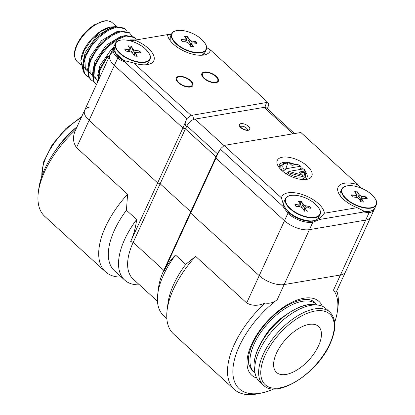 <?xml version="1.0" encoding="UTF-8"?>
<svg xmlns="http://www.w3.org/2000/svg" width="415" height="415" viewBox="0 0 415 415"><rect width="100%" height="100%" fill="white"/><g stroke="black" fill="none" stroke-linecap="round" stroke-linejoin="round"><path stroke-width="0.62" d="M188.581 79.504A8.352 3.901 24.7 0 0 176.977 78.228A8.352 3.901 24.7 0 0 182.937 85.257A8.352 3.901 24.7 0 0 192.155 85.205A8.352 3.901 24.7 0 0 188.581 79.504M214.207 75.193A8.352 3.901 24.7 0 0 202.551 73.88A8.352 3.901 24.7 0 0 208.512 80.915A8.352 3.901 24.7 0 0 217.73 80.863A8.352 3.901 24.7 0 0 214.207 75.193M341.804 189.084A18.986 8.865 24.7 0 0 347.718 200.424A18.986 8.865 24.7 0 0 365.703 208.138A18.986 8.865 24.7 0 0 376.301 204.948C377.961 202.546 376.042 198.749 370.548 193.551C365.086 189.328 359.084 186.74 352.537 185.78C346.53 185.287 342.951 186.392 341.804 189.084L340.409 192.114A18.986 8.865 24.7 0 0 340.373 196.005M364.188 211.152A18.986 8.865 24.7 0 0 364.308 211.168A18.986 8.865 24.7 0 0 374.906 207.982L376.301 204.948M358.825 198.645L360.199 195.802L359.203 194.915L357.652 197.763M352.402 196.886L351.261 194.874L356.361 195.185L356.366 194.428L354.835 191.497L357.683 192.01L359.203 194.915M359.343 194.796L360.199 195.802M357.611 197.748L359.177 194.884L357.351 191.953L354.83 191.782M357.341 191.808L356.454 195.071M356.361 195.185L356.449 194.495M354.706 191.642L356.371 194.428M356.449 195.304L355.78 197.286M356.459 194.542L356.444 195.335M351.261 194.874L352.2 196.788M355.754 197.281L356.402 195.372L351.183 195.138M355.354 195.377L354.752 197.156M356.49 197.395L352.475 196.897M360.656 201.591L359.042 198.821L357.979 197.893L356.563 197.405L357.979 197.893M360.718 201.654L358.97 198.78M360.91 201.752L360.635 201.566M363.405 202.069L360.977 201.768M366.959 198.723L366.051 196.928L364.785 198.401M361.776 198.474L362.964 198.199L361.958 198.386L361.947 199.148L363.483 202.079M366.979 198.692L362.964 198.199M362.928 198.168L367.057 198.702M366.051 196.928L367.213 198.572M360.339 195.678L361.756 196.357L360.293 195.854L358.908 198.723M364.552 198.37L365.843 196.866L361.756 196.357L360.038 200.492M361.75 196.171L365.843 196.866M365.843 196.679L366.196 196.871M303.733 209.995L305.435 205.907L304.019 205.415L302.644 208.263M298.432 201.202L300.102 203.988L298.432 201.202L301.409 201.571L304.019 205.415M302.561 208.19L304.07 205.243L305.435 205.907M301.332 207.329L303.075 204.356L301.373 207.339M301.409 201.571L298.561 201.342M301.067 201.368L300.18 204.631M296.134 206.447L294.992 204.434L299.085 204.937L300.087 204.751L300.175 204.056M299.485 206.841L300.087 204.751L299.511 206.846M300.097 203.988L300.175 204.896M298.484 206.717L299.085 204.937L298.525 206.722M294.992 204.434L295.848 206.265M300.221 206.955L296.206 206.457M304.444 211.214L302.768 208.382L301.71 207.459L300.294 206.966M302.768 208.382L304.366 211.126L302.743 208.351L301.71 207.459M307.147 211.609L305.507 208.802L305.689 207.951L304.029 210.488M305.554 207.962L306.695 207.759L305.606 207.925M305.679 207.946L306.612 207.733M310.685 208.288L309.782 206.488L308.516 207.962M306.644 207.733L310.711 208.257M305.482 205.731L309.574 206.426L305.482 205.918L303.77 210.052M309.574 206.239L309.927 206.431L308.283 207.931M309.927 206.431L310.944 208.133M189.883 45.131L191.58 41.038L190.163 40.551L188.778 43.414M182.278 41.578L181.137 39.565L186.231 39.882L186.242 39.119L184.711 36.193L187.554 36.707L190.163 40.551M190.215 40.374L191.58 41.038M187.554 36.707L184.696 36.53M187.476 42.46L189.048 39.581L187.388 36.795L185.879 42.008M181.137 39.565L181.998 41.401M185.23 40.073L181.142 39.897M184.628 41.853L185.23 40.26M186.366 42.091L182.351 41.593M190.532 46.288L188.918 43.518L187.855 42.589L186.439 42.102M190.594 46.35L188.846 43.476M190.786 46.449L190.511 46.262M193.281 46.765L190.853 46.464M193.39 46.651L191.652 43.933L190.433 46.055M191.652 43.933L193.489 46.63M191.652 43.17L191.823 43.845M196.855 43.388L195.927 41.624L194.661 43.093M192.788 42.864L196.928 43.399L192.804 42.864M194.428 43.067L195.719 41.557L191.626 41.054L189.914 45.183M195.719 41.557L191.626 41.054M195.719 41.37L196.938 43.383M97.312 37.838L93.375 42.159M84.836 58.494L85.308 68.304L87.14 70.804M102.173 42.278L98.236 46.599M89.697 62.935L90.169 72.739L92 75.24M107.034 46.713L103.096 51.035M94.558 67.37L95.03 77.18L96.861 79.68M99.418 71.805L99.05 78.902M126.72 31.109L124.417 28.137L115.603 26.57L107.22 30.041L98.454 36.733L93.302 42.252L85.132 55.563L82.699 64.916L83.794 72.355L85.889 75.229L88.95 77.366M131.581 35.55L129.278 32.578L120.464 31.011L112.086 34.476L103.314 41.173L98.163 46.688L89.993 60.004L87.56 69.352L88.654 76.796L90.75 79.664L93.811 81.807M134.138 37.013L125.325 35.446L116.947 38.911L108.175 45.609L103.024 51.128L94.853 64.439L92.421 73.792L93.515 81.231L96.218 84.655L94.127 81.786L93.027 74.347L95.46 64.994L101.011 55.112L108.782 46.164L117.554 39.467L125.932 36.001L134.745 37.568L134.138 37.013M136.25 39.923L130.186 39.887L128.282 40.385M107.884 55.563L99.714 68.874L97.416 82.461M113.72 27.063L111.35 27.38L96.607 36.24L85.168 52.596L83.057 62.292M83.353 64.973L84.095 67.194L85.926 69.694M118.581 31.504L116.21 31.815L101.468 40.68L90.029 57.037L87.918 66.727M88.213 69.409L88.955 71.629L90.786 74.135M123.442 35.939L121.071 36.255L106.328 45.116L94.89 61.472L92.778 71.167M93.074 73.849L93.816 76.07L95.647 78.57M113.565 47.429L111.189 49.551L99.75 65.907L97.639 75.603M97.935 78.285L98.5 80.105M114.986 26.716L110.572 26.959L101.073 31.327L91.57 39.767L84.281 50.365L80.842 60.787L81.096 58.733A26.202 13.073 -47.6 0 1 83.451 50.983A26.202 13.073 -47.6 0 1 109.985 27.089M87.575 69.155A26.202 13.073 -47.6 0 1 85.459 68.6M82.632 66.457A26.202 13.073 -47.6 0 1 81.003 59.703M80.842 60.787L83.099 70.425M125.024 28.692L116.21 27.125L107.833 30.591L99.061 37.288L91.29 46.236L85.739 56.118L83.306 65.471L84.406 72.91L86.496 75.784M129.885 33.133L121.071 31.566L112.693 35.031L103.921 41.728L96.15 50.677L90.6 60.554L88.167 69.907L89.267 77.351L91.357 80.219M136.442 39.985L134.745 37.568M135.025 40.131L129.698 40.701M113.938 50.329L105.872 59.547L100.321 69.43L97.857 81.501M185.37 128.925L160.133 183.788L190.76 211.743L190.693 213.071L259.23 275.638A18.986 8.865 24.7 0 0 284.171 284.555L340.44 274.995A18.986 8.865 24.7 0 0 345.539 271.835A18.986 8.865 24.7 0 1 340.44 274.995L284.171 284.555A18.986 8.865 24.7 0 1 259.23 275.638L190.693 213.071L163.754 271.643C166.887 265.04 170.814 259.51 175.529 255.049L185.733 264.365L195.631 256.356A72.143 35.991 132.4 0 0 167.1 310.259A72.143 35.991 132.4 0 0 173.537 333.945L234.299 389.41A72.143 35.991 -47.6 0 1 265.149 303.028C269.646 303.796 273.672 302.675 277.22 299.661A68.345 34.097 132.4 0 0 233.448 364.572A68.345 34.097 132.4 0 0 262.187 392.855A68.345 34.097 132.4 0 0 273.967 388.891M215.899 157.078L190.76 211.743L190.693 213.071L215.95 158.157L284.488 220.723A18.986 8.865 24.7 0 0 309.429 229.645L365.698 220.085A18.986 8.865 24.7 0 0 370.792 216.921L336.627 291.206M186.864 118.612L124.49 61.674C122.249 61.171 120.002 59.962 117.751 58.048A18.986 8.865 -155.3 0 1 113.295 47.938L109.902 55.314A18.986 8.865 24.7 0 0 114.364 65.42L182.994 128.074L186.864 118.612L191.05 115.334L192.596 115.194L193.738 119.313C190.9 120.672 188.607 122.861 186.854 125.88L185.489 128.966L215.919 156.746L217.356 153.726L221.019 148.347L218.005 153.389L215.852 158.068L284.488 220.723A18.986 8.865 24.7 0 0 309.429 229.645L365.698 220.085A18.986 8.865 24.7 0 0 370.792 216.921L374.185 209.549A18.986 8.865 -155.3 0 1 369.091 212.708L363.675 211.992L363.281 210.732L357.102 207.661A23.162 10.816 -155.3 0 1 338.899 193.753A23.162 10.816 -155.3 0 1 358.197 184.831L361.05 188.062M89.744 107.065A18.986 8.865 24.7 0 0 84.644 110.224L109.902 55.314A18.986 8.865 24.7 0 0 114.364 65.42L182.896 127.986L157.643 182.896L160.133 183.788L133.194 242.36A58.852 29.361 132.4 0 0 133.163 279.093L157.482 301.295M121.388 277.085A72.143 35.991 -47.6 0 1 105.488 271.82A72.143 35.991 -47.6 0 1 127.581 194.236L76.542 147.641C72.838 142.376 72.521 136.483 75.582 129.973L84.644 110.224A18.986 8.865 24.7 0 0 89.106 120.329L157.643 182.896L130.699 241.468C133.692 234.766 135.674 227.456 136.639 219.551L126.435 210.234A65.311 32.583 132.4 0 0 114.467 270.767L124.676 280.089A65.311 32.583 -47.6 0 1 136.639 219.551M119.904 57.872A9.685 4.518 24.7 0 0 119.51 58.048M84.644 110.224A18.986 8.865 24.7 0 0 89.106 120.329L117.751 58.048L118.825 57.467L121.439 59.381M119.411 57.472A9.54 4.451 24.7 0 0 119.188 57.773M145.582 64.802A18.986 8.865 24.7 0 0 148.513 62.24L145.748 64.792A18.903 8.824 24.7 0 0 147.211 63.869M130.642 40.95L134.823 40.167A23.162 10.816 24.7 0 1 152.953 53.955A23.162 10.816 24.7 0 1 148.248 64.45A23.162 10.816 24.7 0 1 133.723 63.002L124.023 60.528L118.825 57.467M124.49 61.674L125.589 60.953M221.019 148.347L224.136 145.541L225.454 145.188L300.87 132.499L358.197 184.831M192.596 115.194L267.784 102.292L268.713 104.705L267.39 108.803M193.738 119.313L264.936 107.21L266.466 102.64M294.417 133.474L266.337 107.838L264.936 107.21M206.712 47.601L210.457 49.961A23.162 10.816 -155.3 0 1 204.517 54.889A23.162 10.816 -155.3 0 1 168.775 38.45A23.162 10.816 -155.3 0 1 167.53 34.611L169.247 34.497M267.784 102.292L210.457 49.961M171.084 35.078L169.704 34.362M288.949 212.771A0.757 0.379 132.4 0 0 288.902 212.703A0.757 0.379 132.4 0 0 288.389 212.771A0.757 0.379 132.4 0 0 287.88 213.352L282.776 206.167C283.808 206.343 283.99 205.741 283.31 204.367L284.54 206.846M282.776 206.167L220.401 149.229M283.31 204.367L281.463 197.872A23.162 10.816 -155.3 0 1 303.438 194.905A23.162 10.816 -155.3 0 1 324.39 213.222L357.102 207.661M224.136 145.541L281.463 197.872M282.418 157.197A18.986 8.865 -155.3 0 1 307.09 165.876A18.986 8.865 -155.3 0 1 307.261 179.275A18.986 8.865 -155.3 0 1 277.962 165.803A18.986 8.865 -155.3 0 1 282.418 157.197M324.39 213.222L320.318 217.605C319.27 218.363 319.119 218.975 319.866 219.436L312.817 222.269L277.22 299.661M363.675 211.992L319.866 219.436M313.335 220.827L314.176 220.578M317.019 219.405L320.318 217.605M190.397 87.041A9.114 4.254 24.7 0 0 192.845 85.526A9.114 4.254 24.7 0 0 186.34 77.849A9.114 4.254 24.7 0 0 176.287 77.906A9.114 4.254 24.7 0 0 180.421 84.287A9.114 4.254 24.7 0 0 190.397 87.041M215.976 82.694A9.114 4.254 24.7 0 0 218.42 81.179A9.114 4.254 24.7 0 0 211.92 73.507A9.114 4.254 24.7 0 0 201.861 73.564A9.114 4.254 24.7 0 0 206.001 79.939A9.114 4.254 24.7 0 0 215.976 82.694M133.723 63.002L191.05 115.334M167.53 34.611L134.823 40.167M215.852 158.068L215.919 156.746L185.489 128.966L182.994 128.074M191.86 86.548A9.114 4.254 24.7 0 0 191.74 86.102M176.562 79.12A9.114 4.254 24.7 0 0 176.147 79.322M217.439 82.201A9.114 4.254 24.7 0 0 217.32 81.755M202.141 74.773A9.114 4.254 24.7 0 0 201.726 74.975M288.072 162.472A15.189 7.091 24.7 0 0 283.445 162.462A15.189 7.091 24.7 0 0 279.368 164.994A15.189 7.091 24.7 0 0 279.217 167.712M304.994 179.565A15.189 7.091 24.7 0 0 306.965 177.687A15.189 7.091 24.7 0 0 305.528 171.909M302.758 169.04A15.189 7.091 24.7 0 0 300.927 167.634M295.713 164.708A15.189 7.091 24.7 0 0 288.902 162.597M113.643 48.737L113.954 50.35L115.707 53.628C113.643 50.625 113.077 48.207 114.011 46.376L115.536 53.219L124.08 60.549M131.244 46.195L132.95 49.058M132.784 49.146L131.073 46.283M129.962 49.452L130.051 48.809L130.045 49.603M137.08 56.326L135.378 53.488M135.549 53.4L137.246 56.238M135.347 50.428L139.554 50.946M139.554 51.133L135.352 50.614M128.385 45.878L131.088 46.215L128.385 45.878M129.547 51.512L131.083 46.205M131.254 51.974L132.826 49.089M139.622 51.087L138.268 52.663M135.363 50.537L133.609 54.764M140.752 52.97L136.561 52.451M134.133 55.636L135.415 53.41M134.351 56.004L132.577 53.037L131.571 52.14M128.401 51.372L129.003 49.769M124.775 49.188L129.024 49.712L130.082 49.515M132.847 49.053L133.895 49.987L135.378 50.5M133.889 49.992L132.473 52.918M130.071 49.551L129.413 51.496M125.854 51.05L124.744 49.193M125.895 51.061L131.628 52.103M134.45 55.958L137.199 56.3M135.43 53.374L135.44 52.575L136.499 52.373M135.425 52.601L133.874 55.205M115.707 53.628L118.7 56.855L123.4 60.31M287.714 163.245L285.364 169.963L287.714 163.245M305.118 172.822L305.539 171.291L304.875 171.047A11.77 5.494 24.7 0 0 303.526 168.91L304.034 169.045L305.539 171.291M288.28 172.624L288.84 171.405L302.857 175.338L302.296 176.557L288.28 172.624L287.403 172.77A11.77 5.494 24.7 0 0 299.946 177.122A11.77 5.494 24.7 0 0 304.309 172.267L304.978 172.516C305.751 174.487 305.839 175.95 305.238 176.894A13.29 6.204 -155.3 0 1 300.102 179.249M302.857 175.338L299.21 172.007L304.875 171.047M285.805 174.17L287.403 172.77M300.252 172.956L304.309 172.267M288.84 171.405L303.526 168.91M300.071 169.496L301.088 167.287L300.61 166.244L285.925 168.739M301.051 166.322L300.61 166.244A11.77 5.494 24.7 0 0 297.581 164.392L301.051 166.322M287.777 163.111A11.77 5.494 24.7 0 0 284.488 170.109L283.248 170.944M284.488 170.109L285.364 169.963M288.275 162.026L291.921 165.352L297.581 164.392M184.649 36.458L186.319 39.249M186.325 39.249L185.666 41.982M186.335 40.058L185.272 40.26L184.67 41.858M363.416 202.048L361.781 199.236L361.776 198.448L360.303 200.927M188.695 43.342L190.07 40.499L189.079 39.612L187.518 42.475M190.418 46.034L191.642 43.902L191.652 43.139L190.174 45.624M175.529 255.049A65.311 32.583 132.4 0 0 157.736 294.147L158.535 287.725A58.852 29.361 -47.6 0 1 163.816 270.315L190.76 211.743L160.133 183.788L157.643 182.896L89.106 120.329L76.542 147.641M139.461 284.84A65.311 32.583 -47.6 0 1 124.676 280.089M127.581 194.236L126.435 210.234M75.582 129.973A72.143 35.991 132.4 0 0 38.294 192.674A72.143 35.991 132.4 0 0 44.727 216.355L105.488 271.82M38.294 192.674L38.761 188.898A68.345 34.097 -47.6 0 1 76.962 126.928M167.1 310.259L167.945 303.464A65.311 32.583 -47.6 0 1 185.733 264.365M157.736 294.147A65.311 32.583 132.4 0 0 163.562 315.587L166.851 318.585M265.149 303.028C258.27 306.057 252.113 306.031 246.666 302.95L195.631 256.356M336.778 290.884A72.143 35.991 -47.6 0 1 338.012 306.529L337.54 310.306A68.345 34.097 132.4 0 0 333.494 290.101C334.905 292.264 335.994 292.518 336.767 290.858M262.187 392.855L258.467 393.664A72.143 35.991 -47.6 0 1 234.299 389.41M334.666 322.398A68.345 34.097 132.4 0 0 337.54 310.306M329.826 312.096L325.936 308.547A49.359 24.625 132.4 0 0 317.895 305.087A49.359 24.625 132.4 0 0 310.897 305.347A49.359 24.625 132.4 0 0 270.824 332.623A49.359 24.625 132.4 0 0 255.204 373.765A49.359 24.625 132.4 0 0 259.375 381.458L263.266 385.011C276.613 399.432 317.408 373.536 330.153 343.713C336.472 329.396 336.363 318.855 329.826 312.096A49.359 24.625 132.4 0 0 314.788 308.895A49.359 24.625 132.4 0 0 263.297 354.202A49.359 24.625 132.4 0 0 263.266 385.011M309.025 324.426A31.135 15.531 -47.6 0 1 318.513 326.444A31.135 15.531 -47.6 0 1 314.42 353.041A31.135 15.531 -47.6 0 1 286.013 374.455A31.135 15.531 -47.6 0 1 276.525 372.437A31.135 15.531 -47.6 0 1 280.618 345.84A31.135 15.531 -47.6 0 1 309.025 324.426M317.143 304.999A46.096 22.996 132.4 0 0 316.443 304.304A46.096 22.996 132.4 0 0 302.4 301.311A46.096 22.996 132.4 0 0 260.345 333.017A46.096 22.996 132.4 0 0 254.286 372.39A46.096 22.996 132.4 0 0 255.043 373.023M285.421 315.26A35.503 17.71 132.4 0 0 262.379 340.502M55.46 150.614A49.359 24.625 -47.6 0 1 76.993 126.86M352.61 185.832A18.701 8.731 24.7 0 0 343.065 194.796A18.701 8.731 24.7 0 0 365.708 207.744A18.701 8.731 24.7 0 0 375.253 198.78A18.701 8.731 24.7 0 0 352.61 185.832M364.738 211.344A18.903 8.824 24.7 0 0 370.221 211.152A18.903 8.824 24.7 0 0 373.609 209.611M357.512 192.098L356.003 197.312M355.811 197.286L355.982 196.7M355.396 195.564L354.794 197.161M360.007 200.435L361.704 196.347M285.536 198.645A18.986 8.865 24.7 0 0 291.444 209.99A18.986 8.865 24.7 0 0 309.434 217.699A18.986 8.865 24.7 0 0 320.032 214.514C321.692 212.107 319.773 208.309 314.274 203.117C308.817 198.894 302.815 196.3 296.269 195.341C290.261 194.853 286.682 195.953 285.536 198.645L284.14 201.674A18.986 8.865 24.7 0 0 290.054 213.02A18.986 8.865 24.7 0 0 308.039 220.733A18.986 8.865 24.7 0 0 318.637 217.543L320.032 214.514M296.336 195.392A18.701 8.731 24.7 0 0 286.791 204.356A18.701 8.731 24.7 0 0 309.44 217.304A18.701 8.731 24.7 0 0 318.985 208.34A18.701 8.731 24.7 0 0 296.336 195.392M283.751 203.724A18.903 8.824 24.7 0 0 284.695 207.126M285.183 207.977A18.903 8.824 24.7 0 0 307.935 220.842A18.903 8.824 24.7 0 0 313.953 220.713A18.903 8.824 24.7 0 0 317.335 219.172M303.925 205.363L302.934 204.476M302.903 204.445L301.238 201.659L299.734 206.872M299.542 206.852L299.708 206.26M300.133 204.937L299.127 205.124M299.085 205.129L294.998 204.761M307.245 211.515L305.507 208.802L304.288 210.924M304.273 210.898L305.497 208.771L305.507 208.008M185.687 41.982L185.801 41.588M186.319 39.783L187.227 36.65M195.584 52.435A18.701 8.731 24.7 0 0 205.129 43.476A18.701 8.731 24.7 0 0 182.486 30.528A18.701 8.731 24.7 0 0 172.936 39.487A18.701 8.731 24.7 0 0 195.584 52.435M171.68 33.776A18.986 8.865 24.7 0 0 177.589 45.121A18.986 8.865 24.7 0 0 195.579 52.835A18.986 8.865 24.7 0 0 206.177 49.644C207.837 47.243 205.918 43.445 200.419 38.247C194.962 34.025 188.96 31.436 182.413 30.471C176.406 29.984 172.827 31.084 171.68 33.776L170.285 36.81A18.986 8.865 24.7 0 0 170.243 40.701M201.856 55.237A18.986 8.865 24.7 0 0 204.782 52.679L206.177 49.644M169.896 38.86A18.903 8.824 24.7 0 0 170.155 40.577L170.285 36.81M202.006 55.226A18.903 8.824 24.7 0 0 203.48 54.303M77.133 45.214A26.202 13.073 132.4 0 0 77.117 61.565L75.546 59.537L74.503 56.217C74.072 52.892 74.861 49.022 76.863 44.607C80.868 36.401 86.771 29.771 94.584 24.724L103.278 21.066C107.226 20.309 110.281 20.911 112.444 22.867A26.202 13.073 132.4 0 0 94.796 25.191A26.202 13.073 132.4 0 0 77.133 45.214M363.275 210.737C364.313 211.494 366.046 211.754 368.479 211.515A0.757 0.555 80.4 0 1 369.091 212.708L333.494 290.101M312.189 221.081A0.757 0.555 80.4 0 1 312.817 222.269A18.986 8.865 -155.3 0 1 287.88 213.352L246.666 302.95M114.991 52.57A17.689 8.259 24.7 0 0 115.271 53.125A17.689 8.259 24.7 0 0 118.711 57.363M217.356 153.726L186.854 125.88M194.811 118.944L224.027 145.613M218.005 153.389L216.666 155.111M292.917 133.729L263.873 107.21M196.088 41.588A17.689 8.259 24.7 0 0 195.792 41.386M185.033 36.38A17.689 8.259 24.7 0 0 184.556 36.25M186.236 127.338L185.147 123.395M368.494 211.515A17.689 8.259 24.7 0 0 368.961 211.422L368.479 211.515M312.702 220.982L312.205 221.081C306.317 222.326 294.759 218.3 288.902 212.703L284.534 206.836M305.399 176.494A15.189 7.091 -155.3 0 1 306.016 178.912M279.051 166.508A15.189 7.091 -155.3 0 1 281.292 165.403M248.201 130.294A5.696 2.661 -155.3 0 1 239.413 125.864A5.696 2.661 -155.3 0 1 246.059 124.739A5.696 2.661 -155.3 0 1 248.201 130.294M247.361 129.905A3.797 1.774 24.7 0 0 245.426 127.322A3.797 1.774 24.7 0 0 241.426 126.274A3.797 1.774 24.7 0 0 240.498 126.751M115.412 43.342A18.986 8.865 24.7 0 0 121.32 54.681A18.986 8.865 24.7 0 0 139.305 62.395A18.986 8.865 24.7 0 0 149.903 59.205C151.568 56.803 149.649 53.006 144.15 47.808C138.693 43.585 132.686 40.997 126.144 40.037C120.132 39.544 116.558 40.649 115.412 43.342L114.016 46.371M126.212 40.089A18.701 8.731 24.7 0 0 116.667 49.053A18.701 8.731 24.7 0 0 139.31 62.001A18.701 8.731 24.7 0 0 148.855 53.037A18.701 8.731 24.7 0 0 126.212 40.089M129.973 48.685L128.266 45.826M140.711 52.949L139.611 51.118M139.762 51.061L140.856 52.892M134.278 55.885L132.577 53.037M282.646 171.219A13.29 6.204 -155.3 0 1 281.09 165.787L282.153 164.371L284.171 163.261L287.906 162.825M295.252 164.786A11.77 5.494 24.7 0 0 289.587 163.22M360.547 201.337L361.771 199.205M361.781 199.236L360.557 201.358M130.699 241.468L133.194 242.36L163.816 270.315L163.754 271.643M256.75 378.07A49.93 24.91 -47.6 0 1 251.734 344.061A49.93 24.91 -47.6 0 1 289.774 303.344A49.93 24.91 -47.6 0 1 322.325 306.239M314.705 302.711A46.132 23.017 132.4 0 0 314.041 302.058C310.202 298.167 302.737 298.551 291.646 303.204C282.823 307.474 274.434 314.02 266.477 322.854C260.594 329.515 256.019 336.373 252.751 343.428C250.001 349.503 248.544 354.882 248.388 359.561L248.803 364.614L251.832 370.201A46.132 23.017 132.4 0 0 252.548 370.803M254.452 370.253C253.197 363.939 254.535 356.469 258.462 347.837C268.604 324.577 297.716 301.835 314.331 304.662L314.331 304.662A47.144 23.52 132.4 0 0 307.645 304.906A47.144 23.52 132.4 0 0 258.467 348.175A47.144 23.52 132.4 0 0 254.452 370.253L255.204 373.765M265.289 354.918A47.844 23.868 132.4 0 0 279.84 387.88A47.844 23.868 132.4 0 0 329.743 343.962A47.844 23.868 132.4 0 0 315.198 311.001A47.844 23.868 132.4 0 0 265.289 354.918M41.873 176.126A49.359 24.625 -47.6 0 1 42.06 171.016A49.359 24.625 -47.6 0 1 81.205 117.704M176.977 78.228L176.266 79.768M192.155 85.205L191.445 86.751M202.551 73.88L201.84 75.426M217.73 80.863L217.019 82.403M368.556 211.51L370.221 211.152C372.717 210.54 374.278 209.482 374.906 207.982M354.773 191.683L356.438 194.469M352.439 196.871L356.532 197.379M359.042 198.821L360.708 201.607M360.941 201.742L363.447 202.053M284.783 207.298C284.706 207.199 283.087 204.631 284.14 201.674M312.288 221.071L313.953 220.713C316.443 220.1 318.004 219.047 318.637 217.543M298.504 201.244L300.17 204.03M300.18 204.865L300.185 204.102M294.904 204.605L295.921 206.307M296.17 206.431L300.258 206.94M306.659 207.733L310.747 208.237M181.049 39.736L182.066 41.443M182.315 41.567L186.402 42.071M188.918 43.518L190.578 46.304M190.817 46.439L193.323 46.745M192.757 42.864L191.756 43.056M202.017 55.226L204.782 52.679M77.117 61.565L80.795 64.922M112.444 22.867L116.35 26.43M170.176 34.315L171.245 34.73M374.185 209.549L374.48 208.714M113.736 47.175L113.295 47.938M118.778 57.4L115.271 53.125M281.038 165.901L279.056 166.68M247.304 130.077L247.47 129.864L247.184 129.947C246.479 130.341 244.679 129.739 241.795 128.152L240.404 126.907M130.061 49.079L130.061 48.783M148.513 62.24L149.903 59.205M295.573 164.734L289.281 162.945M314.331 304.662L317.895 305.087M251.262 369.625L254.286 372.39M313.418 301.539L316.443 304.304M41.64 176.806L43.658 161.772L52.207 144.747L65.705 128.733L81.693 116.646"/></g></svg>
